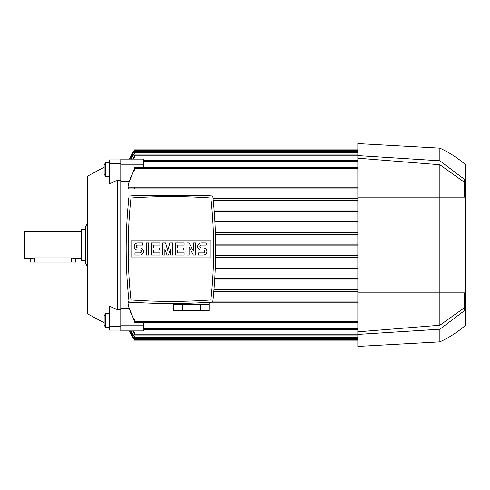 <?xml version="1.0" encoding="UTF-8"?>
<svg xmlns="http://www.w3.org/2000/svg" width="490" height="490" viewBox="0 0 490 490"><rect width="100%" height="100%" fill="white"/><g stroke="black" fill="none" stroke-linecap="round" stroke-linejoin="round"><path stroke-width="0.73" d="M87.747 223.06L85.462 226.766L85.462 260.386L81.475 260.386L81.475 229.614L85.462 229.614M85.462 245L85.462 263.234L87.747 266.94M81.475 231.323L24.5 231.323L24.5 258.677L30.196 258.677L34.753 257.893L71.222 257.893L75.779 258.677L81.475 258.677M75.779 258.677L75.779 262.095L30.196 262.095L30.196 258.677M104.156 167.182L87.747 176.057L87.747 313.943L104.156 322.818M120.791 180.393L117.373 180.393L109.392 183.842L109.392 163.317L120.791 163.317L120.791 164.224L143.582 164.224L143.582 159.097L120.791 159.097L120.791 163.317M117.373 180.393L117.373 309.607L120.791 309.607M128.196 184.375L128.196 185.998L128.196 184.375L134.462 168.866M128.196 198.566L128.196 200.275L128.196 198.566L128.797 198.566M134.462 150.418A34.184 34.184 0 0 0 129.342 159.097L133.794 151.275L134.462 150.418L133.794 151.275L134.254 151.275M128.196 301.123L128.196 302.832L128.196 301.123L128.974 301.123L128.196 301.123M134.254 338.725L133.794 338.725L129.342 330.903A34.184 34.184 0 0 0 134.462 339.582L134.413 339.515M134.462 338.994L129.611 330.903M129.709 330.903L134.462 338.786L134.462 340.152L357.816 340.152M134.462 337.004L130.603 330.903M130.836 330.903L134.462 336.581L134.462 338.443L357.816 338.443M120.791 330.101L120.791 325.776L143.582 325.776L143.582 330.903L120.791 330.903L120.791 330.101L109.392 330.101L109.392 306.158L117.373 309.607M134.462 333.512L132.661 330.903M133.096 330.903L134.462 332.851L134.462 335.025L357.816 335.025M143.582 325.776L143.582 322.487M120.791 325.776L120.791 164.224M120.791 308.492L128.895 308.492M134.462 321.134L128.196 305.625L128.196 304.002L173.779 304.002M209.107 304.002L357.816 304.002M357.816 302.832L209.107 302.832L357.816 302.832M142.59 302.832L134.462 302.832L142.59 302.832M212.887 301.123L357.816 301.123L212.887 301.123M357.816 291.434L213.83 291.434L357.816 291.434M213.977 289.725L357.816 289.725L213.977 289.725M357.816 280.041L214.687 280.041L357.816 280.041M214.112 209.959L357.816 209.959L214.112 209.959M357.816 200.275L213.242 200.275L357.816 200.275M128.619 200.275L128.196 200.275L128.619 200.275M213.064 198.566L357.816 198.566L213.064 198.566M134.462 187.168L357.816 187.168L134.462 187.168L134.462 188.877L357.816 188.877L128.196 188.877L128.196 187.168M357.816 185.998L128.196 185.998M128.895 181.508L120.791 181.508M143.582 160.677L357.816 160.677M143.582 167.513L143.582 164.224M132.661 159.097L134.462 156.488M357.816 154.975L134.462 154.975L134.462 157.149L133.096 159.097M128.258 204.073L128.417 202.327M357.816 268.643L215.282 268.643L357.816 268.643M214.798 278.332L357.816 278.332L214.798 278.332M357.816 257.25L215.612 257.25L357.816 257.25M215.349 266.934L357.816 266.934L215.349 266.934M213.438 202.327L213.603 204.073M357.816 223.066L214.988 223.066L357.816 223.066M215.41 232.75L357.816 232.75L215.41 232.75M357.816 211.668L214.246 211.668L357.816 211.668M214.896 221.358L357.816 221.358L214.896 221.358M215.465 234.459L357.816 234.459L215.465 234.459M215.655 244.143L357.816 244.143L215.655 244.143M215.667 245.858L357.816 245.858L215.667 245.858M215.637 255.541L357.816 255.541L215.637 255.541M143.582 329.323L357.816 329.323M357.816 151.557L134.462 151.557L134.462 153.419L130.836 159.097M130.603 159.097L134.462 152.996M129.611 159.097L134.462 151.006M129.709 159.097L134.462 151.214L134.462 149.848L357.816 149.848M128.117 303.598C129.238 309.478 131.387 314.948 134.566 320.001M134.462 319.841L134.462 322.487L357.816 322.487M134.462 170.159L134.462 167.513L357.816 167.513M134.566 169.999C131.387 175.053 129.238 180.522 128.117 186.402M134.566 302.832L128.117 302.832M134.462 302.355L134.462 302.832M134.462 188.877L128.196 188.877M128.117 187.168L134.566 187.168M191.443 301.032L194.677 300.903M194.781 300.897L197.887 300.756M198.095 300.744L205.629 300.321M182.764 310.525L182.764 304.253L200.122 304.253L200.122 310.525L173.779 310.525L173.779 304.253L182.458 304.253L182.458 310.525M200.428 310.525L200.428 304.253L209.101 304.253L209.101 310.525L200.122 310.525M209.101 310.525L209.107 302.244M136.232 300.321L143.766 300.744M143.974 300.756L147.08 300.897M147.184 300.903L150.418 301.032M129.072 196C125.238 231.323 125.238 266.652 129.072 301.975C156.978 304.07 184.883 304.07 212.789 301.975C216.623 266.652 216.623 231.323 212.789 196L201.745 195.277L140.115 195.277L129.072 196M170.93 301.405A556.346 556.346 0 0 0 210.865 299.972A466.296 466.296 0 0 0 210.865 198.003A556.346 556.346 0 0 0 130.995 198.003A466.296 466.296 0 0 0 130.995 299.972A556.346 556.346 0 0 0 170.93 301.405M210.816 257.023L131.044 257.023L131.044 240.958L210.816 240.958L210.816 257.023M193.366 251.125L193.366 242.936L195.504 242.936L195.504 255.045L193.366 255.045L189.091 246.85L189.091 255.045L186.953 255.045L186.953 242.936L189.091 242.936L193.366 251.125M172.713 242.936L172.713 255.045L170.575 255.045L170.575 248.987L168.438 255.045L167.01 255.045L164.879 248.987L164.879 255.045L162.741 255.045L162.741 242.936L165.589 242.936L167.727 250.415L169.865 242.936L172.713 242.936M146.357 255.045L146.357 242.936L148.495 242.936L148.495 255.045L146.357 255.045M137.812 242.936A3.559 3.559 0 0 0 134.254 246.495A3.559 3.559 0 0 0 137.812 250.059L139.95 250.059A1.427 1.427 0 0 1 141.371 251.48A1.427 1.427 0 0 1 139.95 252.907L134.964 252.907L134.964 255.045L139.95 255.045A3.559 3.559 0 0 0 143.509 251.48A3.559 3.559 0 0 0 139.95 247.922L137.812 247.922A1.427 1.427 0 0 1 136.385 246.495A1.427 1.427 0 0 1 137.812 245.074L142.798 245.074L142.798 242.936L137.812 242.936M153.48 245.074L153.48 247.922L159.177 247.922L159.177 250.059L153.48 250.059L153.48 252.907L159.893 252.907L159.893 255.045L151.343 255.045L151.343 242.936L159.893 242.936L159.893 245.074L153.48 245.074M177.699 245.074L177.699 247.922L183.395 247.922L183.395 250.059L177.699 250.059L177.699 252.907L184.105 252.907L184.105 255.045L175.561 255.045L175.561 242.936L184.105 242.936L184.105 245.074L177.699 245.074M201.2 242.936A3.559 3.559 0 0 0 197.635 246.495A3.559 3.559 0 0 0 201.2 250.059L203.338 250.059A1.427 1.427 0 0 1 204.759 251.48A1.427 1.427 0 0 1 203.338 252.907L198.352 252.907L198.352 255.045L203.338 255.045A3.559 3.559 0 0 0 206.896 251.48A3.559 3.559 0 0 0 203.338 247.922L201.2 247.922A1.427 1.427 0 0 1 199.773 246.495A1.427 1.427 0 0 1 201.2 245.074L206.186 245.074L206.186 242.936L201.2 242.936M465.5 164.665C457.727 157.952 449.183 152.445 439.861 148.139L357.816 143.582L357.816 292.861L464.361 292.861L464.361 310.733L439.861 329.213L357.816 334.413L357.816 346.418L439.861 341.861C449.183 337.555 457.727 332.049 465.5 325.336L465.5 164.665L465.5 325.336M357.816 334.413L357.816 292.861M357.816 158.178L439.861 164.744L439.861 325.256L357.816 331.822M464.361 307.806L439.861 325.256M439.861 164.744L464.361 182.194M439.861 148.139L439.861 160.787L464.361 179.267L464.361 197.139L357.816 197.139M357.816 155.587L439.861 160.787M439.861 329.213L439.861 341.861M120.791 159.899L109.392 159.899L109.392 163.317M109.392 176.345L105.405 176.345L105.405 162.668L109.392 162.668M105.405 176.345L104.156 173.656L104.156 165.357L105.405 162.668M120.791 326.683L109.392 326.683M109.392 327.332L105.405 327.332L105.405 313.655L109.392 313.655M105.405 327.332L104.156 324.643L104.156 316.344L105.405 313.655M34.753 262.095L34.753 257.893M71.222 262.095L71.222 257.893M134.462 339.294L357.816 339.294M134.462 337.586L357.816 337.586M134.462 334.168L357.816 334.168M143.582 161.529L357.816 161.529M143.582 328.471L357.816 328.471M134.462 155.832L357.816 155.832M134.462 152.415L357.816 152.415M134.462 150.706L357.816 150.706M134.462 321.636L357.816 321.636M134.462 168.364L357.816 168.364M173.779 303.549L173.779 310.525"/></g></svg>
